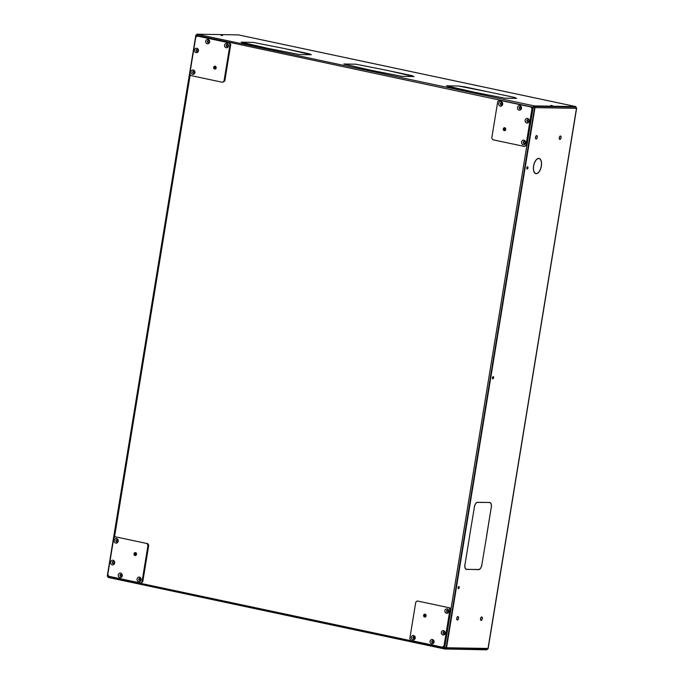 <?xml version="1.0" encoding="UTF-8"?>
<svg xmlns="http://www.w3.org/2000/svg" width="684" height="684" viewBox="0 0 684 684"><rect width="100%" height="100%" fill="white"/><g stroke="black" fill="none" stroke-linecap="round" stroke-linejoin="round"><path stroke-width="1.03" d="M492.583 378.705A1.129 0.556 102 0 0 493.147 377.654A1.129 0.556 102 0 0 493.01 376.67A1.129 0.556 102 0 1 493.147 377.654A1.129 0.556 102 0 1 492.583 378.705M492.728 376.961A1.129 0.556 -78 0 1 492.719 377.559A1.129 0.556 -78 0 1 492.437 378.329M458.212 588.582A1.129 0.556 102 0 0 458.776 587.522A1.129 0.556 102 0 0 458.648 586.547A1.129 0.556 102 0 1 458.776 587.522A1.129 0.556 102 0 1 458.212 588.582M458.357 586.838A1.129 0.556 -78 0 1 458.348 587.436A1.129 0.556 -78 0 1 458.075 588.197M526.954 168.837A1.129 0.556 102 0 0 527.518 167.785A1.129 0.556 102 0 0 527.381 166.802A1.129 0.556 102 0 1 527.518 167.785A1.129 0.556 102 0 1 526.954 168.837M527.099 167.093A1.129 0.556 -78 0 1 527.09 167.691A1.129 0.556 -78 0 1 526.808 168.452M220.923 35.346L222.608 35.542L220.923 35.346M550.714 105.439L552.39 105.627L550.714 105.439M504.852 130.644A1.505 1.308 91 0 1 504.903 127.763A1.505 1.308 -89 0 0 504.852 130.644M504.98 130.601A1.505 1.308 91 0 1 505.023 127.814A1.505 1.308 91 0 0 504.98 130.601M527.817 121.812A1.129 0.983 91 0 1 527.851 119.657A1.077 0.932 -89 0 0 527.809 121.812M524.26 143.537A1.129 0.983 91 0 1 524.295 141.391A1.077 0.932 -89 0 0 524.243 143.537M520.191 108.944A1.129 0.983 91 0 1 520.225 106.798A1.077 0.932 -89 0 0 520.173 108.944M501.389 102.797A1.077 0.932 -89 0 0 501.355 104.951A1.129 0.983 91 0 1 501.406 102.797M214.391 67.391A1.505 1.308 -89 0 0 215.272 69.101A1.505 1.308 -89 0 1 215.323 66.22A1.505 1.308 -89 0 0 214.391 67.391M214.639 67.4A1.505 1.308 -89 0 0 215.4 69.058A1.505 1.308 91 0 1 215.443 66.271A1.505 1.308 -89 0 0 214.639 67.4M196.53 50.265A1.129 0.983 -89 0 0 197.18 51.539A1.077 0.932 -89 0 1 197.197 49.385A1.129 0.983 -89 0 0 196.53 50.265M193.657 71.119A1.129 0.983 -89 0 0 193.615 73.265A1.077 0.932 -89 0 1 193.64 71.11M207.722 41.399A1.129 0.983 -89 0 0 208.363 42.673A1.077 0.932 -89 0 1 208.389 40.518A1.129 0.983 -89 0 0 207.722 41.399M226.541 45.401A1.129 0.983 -89 0 0 227.182 46.674A1.077 0.932 -89 0 1 227.208 44.52A1.129 0.983 -89 0 0 226.541 45.401M135.62 555.511A1.505 1.308 91 0 1 135.671 552.629A1.505 1.308 -89 0 0 135.62 555.511M135.748 555.459A1.505 1.308 91 0 1 135.791 552.681A1.505 1.308 91 0 0 135.748 555.459M113.322 563.625A1.129 0.983 91 0 1 113.356 561.479M116.896 539.744A1.077 0.932 -89 0 0 116.861 541.899A1.129 0.983 91 0 1 116.913 539.744M120.948 576.492A1.129 0.983 91 0 1 120.983 574.338A1.077 0.932 -89 0 0 120.931 576.492M139.767 580.494A1.129 0.983 91 0 1 139.81 578.339A1.077 0.932 -89 0 0 139.758 580.494M424.319 615.352A1.505 1.308 -89 0 0 425.2 617.053A1.505 1.308 -89 0 1 425.251 614.172A1.505 1.308 -89 0 0 424.319 615.352M424.567 615.352A1.505 1.308 -89 0 0 425.328 617.011A1.505 1.308 91 0 1 425.371 614.223A1.505 1.308 -89 0 0 424.567 615.352M443.317 632.623A1.129 0.983 -89 0 0 443.959 633.897A1.077 0.932 -89 0 1 443.984 631.742A1.129 0.983 -89 0 0 443.317 632.623M446.874 610.898A1.129 0.983 -89 0 0 447.516 612.171A1.077 0.932 -89 0 1 447.541 610.017A1.129 0.983 -89 0 0 446.874 610.898M432.126 641.489A1.129 0.983 -89 0 0 432.775 642.763A1.077 0.932 -89 0 1 432.792 640.609A1.129 0.983 -89 0 0 432.126 641.489M413.307 637.488A1.129 0.983 -89 0 0 413.948 638.762A1.077 0.932 -89 0 1 413.974 636.607A1.129 0.983 -89 0 0 413.307 637.488M414.82 637.839L413.384 637.539L414.82 637.856A1.077 0.932 -89 0 0 412.974 637.488A1.077 0.932 -89 0 0 414.812 637.881M252.935 42.399L241.324 42.177L252.935 42.374M299.498 54.54L311.109 54.737L299.498 54.54M355.594 64.219L343.984 63.997L355.594 64.193M413.64 76.531L402.03 76.334L413.632 76.548M284.553 48.564L253.14 42.374L284.553 48.564M267.88 48.35L299.301 54.54L267.88 48.35M387.212 70.384L355.8 64.193L387.212 70.384M370.54 70.17L401.953 76.36L370.54 70.17M458.246 86.03L446.643 85.816L458.254 86.013M516.3 98.342L504.681 98.154L516.292 98.368M465.231 86.962L458.451 86.013L489.872 92.203L465.231 86.979M473.191 91.989L504.612 98.171L473.191 91.989M108.038 576.894A1.052 0.915 91 0 1 107.337 575.68L195.786 35.542A1.052 0.915 91 0 1 196.855 34.696L196.932 34.2L238.434 34.893L570.781 105.533A1.052 0.522 -78 0 1 570.832 105.533A1.052 0.522 -78 0 1 570.884 105.55M444.959 649.013L444.6 647.97A1.052 0.522 102 0 0 444.908 649.013A1.052 0.522 102 0 0 444.959 649.013L486.88 649.8L486.957 649.321M108.243 575.304L108.055 576.441A1.052 0.522 102 0 0 108.363 577.484A1.052 0.522 102 0 0 108.414 577.493L444.856 648.996M533.46 106.849L533.828 106.311L575.748 107.097L575.834 106.601L534.341 105.909L534.255 106.405L533.913 105.815A1.052 0.522 102 0 0 533.212 106.849L534.127 107.448L533.46 106.849M196.932 34.2L197.36 34.294A1.052 0.522 102 0 0 196.667 35.32L196.436 36.748M575.757 107.055L534.255 106.405A1.052 0.915 -89 0 1 534.982 107.627L446.532 647.765A1.052 0.915 -89 0 1 445.464 648.612L444.985 648.509L445.387 649.107M108.311 577.467L108.046 577.005M311.314 54.737L284.826 48.632L309.536 53.874L311.314 54.737M241.127 42.177L267.615 48.282L242.897 43.041L241.127 42.177M413.965 76.557L387.477 70.452L412.196 75.693L413.965 76.557M343.787 63.997L370.275 70.101L343.778 64.022M516.625 98.376L514.778 97.504L490.137 92.272L514.855 97.504L516.625 98.376M446.438 85.808L448.294 86.68L472.926 91.912L446.438 85.833M570.781 105.533L575.834 106.601M197.36 34.294L534.341 105.909M445.677 647.586L444.848 647.97L445.549 648.116A0.556 0.479 -89 0 0 446.105 647.671L444.6 647.97L533.212 106.849L534.555 107.542L446.105 647.671L534.555 107.542A0.556 0.479 -89 0 0 534.178 106.892L533.486 106.747M444.839 647.936L108.055 576.441L107.764 575.766L108.055 576.441M196.667 35.32L534.555 107.542M492.446 377.722A1.129 0.556 102 0 0 492.779 378.842A1.129 0.556 102 0 0 493.574 377.748A1.129 0.556 102 0 0 493.249 376.627A1.129 0.556 102 0 0 492.446 377.722M458.083 587.599A1.129 0.556 102 0 0 458.408 588.71A1.129 0.556 102 0 0 459.203 587.616A1.129 0.556 102 0 0 458.879 586.504A1.129 0.556 102 0 0 458.083 587.599M526.817 167.854A1.129 0.556 102 0 0 527.142 168.965A1.129 0.556 102 0 0 527.945 167.871A1.129 0.556 102 0 0 527.612 166.759A1.129 0.556 102 0 0 526.817 167.854M486.666 535.888L491.249 507.425A4.873 2.394 102 0 0 489.829 502.637A4.873 2.394 102 0 0 489.599 502.612L489.624 502.458A5.019 2.471 -78 0 1 489.864 502.492A5.019 2.471 -78 0 1 491.317 507.442M465 564.437L469.651 536L465 564.437A4.873 2.394 102 0 0 466.411 569.242A4.873 2.394 102 0 0 466.642 569.268L466.616 569.421A5.019 2.471 -78 0 1 466.377 569.396A5.019 2.471 -78 0 1 464.923 564.437M466.813 569.421L478.449 569.473L466.813 569.421M481.938 564.727A5.019 2.471 -78 0 1 478.629 569.618L478.655 569.473A4.873 2.394 102 0 0 481.869 564.719L486.598 536.282L481.869 564.71M489.428 502.458L477.791 502.415L489.428 502.458M474.303 507.16A5.019 2.471 -78 0 1 477.612 502.261L477.586 502.407A4.873 2.394 102 0 0 474.38 507.16L469.643 535.598L474.38 507.16M486.589 535.88L491.249 507.442M541.309 166.315L541.232 166.315A7.635 3.753 -78 0 1 535.88 173.514A7.635 3.753 -78 0 1 533.631 166.186L533.554 166.186A7.78 3.822 102 0 0 535.846 173.668A7.78 3.822 102 0 0 541.309 166.315M533.614 165.793L533.691 165.793A7.635 3.753 -78 0 1 539.052 158.585A7.635 3.753 -78 0 1 541.301 165.921L541.377 165.921A7.78 3.822 102 0 0 539.077 158.44A7.78 3.822 102 0 0 533.614 165.793L533.691 165.793M482.271 618.806A1.761 0.864 -78 0 1 481.049 620.405A1.761 0.864 -78 0 1 480.519 618.772L480.596 618.772A1.607 0.787 102 0 0 481.074 620.26A1.607 0.787 102 0 0 482.194 618.798L482.271 618.806M458.494 618.404A1.761 0.864 -78 0 1 457.271 620.012A1.761 0.864 -78 0 1 456.741 618.379L456.818 618.379A1.607 0.787 102 0 0 457.297 619.866A1.607 0.787 102 0 0 458.417 618.404L458.494 618.404M561.034 137.826L560.957 137.826A1.607 0.787 -78 0 1 559.837 139.28A1.607 0.787 -78 0 1 559.358 137.8L559.281 137.792A1.761 0.864 102 0 0 559.811 139.433A1.761 0.864 102 0 0 561.034 137.826M559.315 137.595L559.392 137.604A1.607 0.787 -78 0 1 560.504 136.142A1.607 0.787 -78 0 1 560.991 137.629L561.068 137.629A1.761 0.864 102 0 0 560.538 135.996A1.761 0.864 102 0 0 559.315 137.595M537.256 137.424L537.179 137.424A1.607 0.787 -78 0 1 536.059 138.886A1.607 0.787 -78 0 1 535.581 137.398L535.504 137.398A1.761 0.864 102 0 0 536.034 139.032A1.761 0.864 102 0 0 537.256 137.424M535.538 137.202L535.615 137.202A1.607 0.787 -78 0 1 536.735 135.74A1.607 0.787 -78 0 1 537.214 137.227L537.291 137.227A1.761 0.864 102 0 0 536.76 135.594A1.761 0.864 102 0 0 535.538 137.202L535.615 137.202M456.775 618.174A1.761 0.864 -78 0 1 457.998 616.575A1.761 0.864 -78 0 1 458.528 618.208L458.451 618.208A1.607 0.787 102 0 0 457.972 616.72A1.607 0.787 102 0 0 456.852 618.182L456.852 618.182M480.553 618.575A1.761 0.864 -78 0 1 481.775 616.968A1.761 0.864 -78 0 1 482.297 618.601L482.229 618.601A1.607 0.787 102 0 0 481.741 617.113A1.607 0.787 102 0 0 480.63 618.575L480.553 618.575M466.83 569.336L478.432 569.618M488.983 502.449L477.8 502.33M466.206 569.199L466.189 569.327A5.019 2.471 102 0 0 466.189 569.327L466.616 569.421M535.632 173.608A7.78 3.822 102 0 0 536.299 173.556M535.666 173.462A7.635 3.753 -78 0 1 535.452 173.428A7.635 3.753 -78 0 1 535.042 173.291M539.454 158.722A7.78 3.822 102 0 0 538.864 158.406M538.197 158.457A7.635 3.753 -78 0 1 538.624 158.491A7.635 3.753 -78 0 1 538.83 158.551M575.971 107.097L576.484 108.32L488.025 648.458L487.333 649.33L445.617 648.629M487.581 648.714L488.025 648.458L487.581 648.714M488.974 502.518L489.402 502.603M139.613 578.433L140.126 578.442M139.262 578.929L140.553 578.946M196.214 35.628L195.975 37.107M189.921 74.043L113.972 537.838M107.927 574.774L107.764 575.766M215.648 68.896A1.505 1.308 91 0 1 215.691 66.433M193.196 72.94A1.607 1.394 91 0 1 193.221 71.427M196.753 51.215A1.607 1.394 91 0 1 196.778 49.701M207.936 42.348A1.607 1.394 91 0 1 207.962 40.835M226.763 46.35A1.607 1.394 91 0 1 226.789 44.836M215.879 68.674L215.357 68.562L215.708 66.442M505.228 130.447A1.505 1.308 91 0 1 505.271 127.976M500.944 104.618A1.607 1.394 91 0 1 500.97 103.113L502.133 103.344M519.763 108.619A1.607 1.394 91 0 1 519.789 107.114M527.39 121.478A1.607 1.394 91 0 1 527.415 119.974M523.833 143.213A1.607 1.394 91 0 1 523.859 141.699M520.849 107.174L519.772 107.157M425.576 616.857A1.505 1.308 91 0 1 425.619 614.386M447.097 611.838A1.607 1.394 91 0 1 447.122 610.333M443.54 633.572A1.607 1.394 91 0 1 443.557 632.059M432.348 642.43A1.607 1.394 91 0 1 432.373 640.925M413.529 638.437A1.607 1.394 91 0 1 413.555 636.924M135.996 555.305A1.505 1.308 91 0 1 136.039 552.843M139.348 580.16A1.607 1.394 91 0 1 139.374 578.655M120.521 576.159A1.607 1.394 91 0 1 120.546 574.654M112.894 563.3A1.607 1.394 91 0 1 112.92 561.786M116.451 541.566A1.607 1.394 91 0 1 116.477 540.061M425.055 615.839L426.089 616.053M425.046 615.737L426.115 615.968M523.953 140.152A2.334 2.026 91 0 1 523.2 144.751A2.334 2.026 91 0 1 523.953 140.152M524.029 143.52A1.077 0.932 -89 0 0 524.371 141.4A1.077 0.932 -89 0 0 524.029 143.52M527.509 118.426A2.334 2.026 91 0 1 526.757 123.017A2.334 2.026 91 0 1 527.509 118.426M527.586 121.795A1.077 0.932 -89 0 0 527.937 119.674A1.077 0.932 -89 0 0 527.586 121.795M519.883 105.567A2.334 2.026 91 0 1 519.13 110.158A2.334 2.026 91 0 1 519.883 105.567M519.951 108.936A1.077 0.932 -89 0 0 520.302 106.807A1.077 0.932 -89 0 0 519.951 108.936M501.056 101.565A2.334 2.026 91 0 1 500.303 106.157A2.334 2.026 91 0 1 501.056 101.565M501.133 104.934A1.077 0.932 -89 0 0 501.483 102.805A1.077 0.932 -89 0 0 501.133 104.934M504.262 130.678A1.505 1.308 -89 0 0 504.741 127.72A1.505 1.308 -89 0 0 504.262 130.678M530.938 106.969L500.038 100.257L497.755 101.446L491.77 137.988L492.813 139.75L524.466 146.47L525.996 145.264L531.972 108.722L530.938 106.969L499.286 100.24M525.996 145.264L526.74 145.273L532.725 108.739L531.972 108.722M526.74 145.273L524.466 146.47M531.69 106.978L532.725 108.739M415.256 638.095A2.334 2.026 91 0 1 411.281 637.249A2.334 2.026 91 0 1 415.256 638.095M434.075 642.096A2.334 2.026 91 0 1 430.099 641.25A2.334 2.026 91 0 1 434.075 642.096M431.792 641.489A1.077 0.932 -89 0 0 433.63 641.883A1.077 0.932 -89 0 0 431.792 641.489M445.267 633.23A2.334 2.026 91 0 1 441.291 632.392A2.334 2.026 91 0 1 445.267 633.23M442.984 632.623A1.077 0.932 -89 0 0 444.822 633.016A1.077 0.932 -89 0 0 442.984 632.623M448.824 611.505A2.334 2.026 91 0 1 444.848 610.658A2.334 2.026 91 0 1 448.824 611.505M446.541 610.898A1.077 0.932 -89 0 0 448.379 611.291A1.077 0.932 -89 0 0 446.541 610.898M423.567 615.335A1.505 1.308 -89 0 0 426.132 615.882A1.505 1.308 -89 0 0 423.567 615.335M443.993 645.995L444.745 646.004L450.73 609.461L449.978 609.453L448.935 607.7L417.283 600.971L415.761 602.176L409.776 638.719L410.819 640.472L442.471 647.201L443.993 645.995L449.978 609.453M444.745 646.004L442.471 647.201M448.935 607.7L417.283 600.971M449.687 607.708L450.73 609.461M115.818 543.105A2.334 2.026 91 0 1 116.571 538.513A2.334 2.026 91 0 1 115.818 543.105M116.99 539.761A1.077 0.932 -89 0 0 116.648 541.882A1.077 0.932 -89 0 0 116.99 539.761M112.262 564.839A2.334 2.026 91 0 1 113.014 560.247A2.334 2.026 91 0 1 112.262 564.839M113.433 561.487A1.077 0.932 -89 0 0 113.082 563.607A1.077 0.932 -89 0 0 113.433 561.487M119.888 577.698A2.334 2.026 91 0 1 120.64 573.106A2.334 2.026 91 0 1 119.888 577.698M121.068 574.355A1.077 0.932 -89 0 0 120.717 576.475A1.077 0.932 -89 0 0 121.068 574.355M138.707 581.699A2.334 2.026 91 0 1 139.459 577.108A2.334 2.026 91 0 1 138.707 581.699M139.887 578.356A1.077 0.932 -89 0 0 139.536 580.477A1.077 0.932 -89 0 0 139.887 578.356M135.509 552.587A1.505 1.308 -89 0 0 135.022 555.545A1.505 1.308 -89 0 0 135.509 552.587M113.339 561.47A1.077 0.932 -89 0 0 113.305 563.625M142.007 581.81L142.759 581.827L140.485 583.024L142.007 581.81L147.992 545.268L146.957 543.515L115.305 536.786L113.775 538L107.79 574.543L108.833 576.296L140.485 583.024M146.957 543.515L115.305 536.786M142.759 581.827L148.744 545.285L147.992 545.268M147.701 543.532L148.744 545.285M224.514 45.161A2.334 2.026 91 0 1 228.49 46.008A2.334 2.026 91 0 1 224.514 45.161M228.046 45.794A1.077 0.932 -89 0 0 226.207 45.401A1.077 0.932 -89 0 0 228.046 45.794M205.696 41.168A2.334 2.026 91 0 1 209.672 42.015A2.334 2.026 91 0 1 205.696 41.168M209.227 41.792A1.077 0.932 -89 0 0 207.389 41.399A1.077 0.932 -89 0 0 209.227 41.792M194.504 50.026A2.334 2.026 91 0 1 198.48 50.873A2.334 2.026 91 0 1 194.504 50.026M198.035 50.659A1.077 0.932 -89 0 0 196.197 50.265A1.077 0.932 -89 0 0 198.035 50.659M190.947 71.76A2.334 2.026 91 0 1 194.923 72.607A2.334 2.026 91 0 1 190.947 71.76M194.478 72.384A1.077 0.932 -89 0 0 192.64 71.991A1.077 0.932 -89 0 0 194.478 72.384M216.204 67.93A1.505 1.308 -89 0 0 213.639 67.383A1.505 1.308 -89 0 0 216.204 67.93M195.769 37.269L189.793 73.812L190.827 75.565L222.48 82.294L224.01 81.08L229.995 44.545L228.952 42.784L197.3 36.064L195.769 37.269M228.952 42.784L197.3 36.064M224.01 81.08L224.762 81.097L230.747 44.554L229.995 44.545M224.762 81.097L222.48 82.294M229.704 42.801L230.747 44.554M190.237 74.573L114.433 537.47M446.532 647.765L488.025 648.458M534.982 107.627L576.484 108.32M120.452 575.979L121.675 575.996M243.53 35.97L570.832 105.533M108.363 577.484L444.908 649.013M107.593 575.954L107.815 574.586M113.818 537.966L189.819 73.855M195.812 37.235L196.103 35.491M576.663 108.046L488.128 648.697M538.624 158.491L539.052 158.585M535.452 173.428L535.88 173.514M465.984 569.156L466.411 569.242"/></g></svg>
